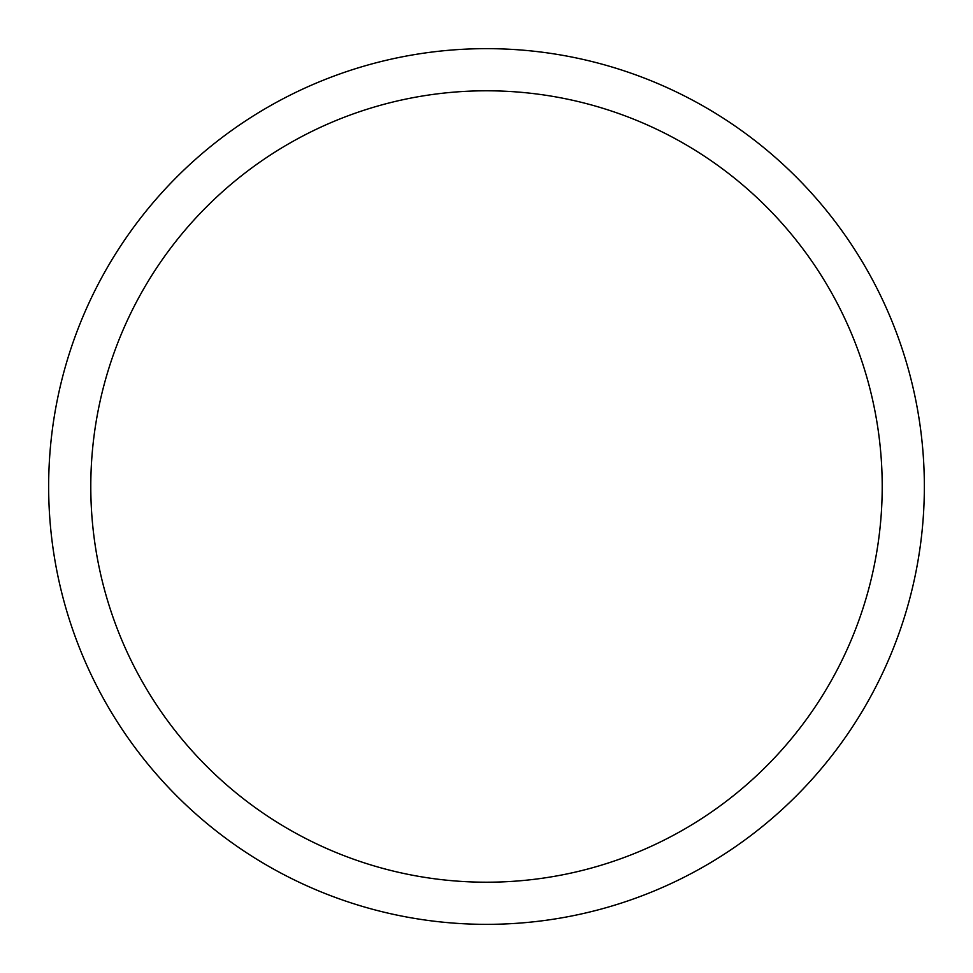 <?xml version="1.0" encoding="UTF-8"?>
<svg xmlns="http://www.w3.org/2000/svg" width="973" height="973" viewBox="0 0 973 973"><rect width="100%" height="100%" fill="white"/><g stroke="black" fill="none" stroke-linecap="round" stroke-linejoin="round"><path stroke-width="1.46" d="M486.5 48.65A437.85 437.85 0 0 1 924.35 486.5A437.85 437.85 0 0 1 486.5 924.35A437.85 437.85 0 0 1 48.65 486.5A437.85 437.85 0 0 1 486.5 48.65M486.5 90.793A395.707 395.707 0 0 1 882.207 486.5A395.707 395.707 0 0 1 486.5 882.207A395.707 395.707 0 0 1 90.793 486.5A395.707 395.707 0 0 1 486.5 90.793"/></g></svg>
